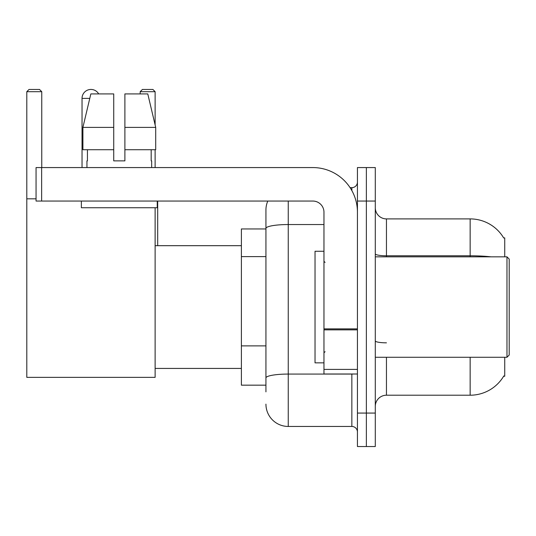 <?xml version="1.0" encoding="UTF-8"?>
<svg xmlns="http://www.w3.org/2000/svg" width="536" height="536" viewBox="0 0 536 536"><rect width="100%" height="100%" fill="white"/><g stroke="black" fill="none" stroke-linecap="round" stroke-linejoin="round"><path stroke-width="0.8" d="M504.738 256.838L504.738 237.87L503.719 238.011A39.054 39.054 0 0 0 470.146 218.902A39.054 39.054 0 0 1 503.639 237.87A39.054 39.054 0 0 0 470.146 218.902L386.449 218.902A11.162 11.162 0 0 1 375.294 207.74A11.162 11.162 0 0 0 386.449 218.902L386.449 256.838M504.738 357.271L504.738 376.238L503.639 376.238L503.833 375.91A39.054 39.054 0 0 1 470.146 395.213L386.449 395.213A11.162 11.162 0 0 0 375.294 406.368M265.936 391.863L265.936 228.416L265.936 228.946L241.388 228.946L241.388 385.17L265.936 385.17M366.363 413.068L366.363 446.542L375.294 446.542L375.294 413.068L366.363 413.068L366.363 446.542L357.438 446.542L357.438 413.068L366.363 413.068L366.363 201.047L366.363 413.068M357.438 413.068L357.438 167.567L366.363 167.567L366.363 201.047L366.363 167.567L375.294 167.567L375.294 413.068M288.254 201.047L288.254 426.455L351.857 426.455L351.857 374.007M350.082 187.654L351.857 187.654A5.581 5.581 0 0 0 357.438 182.079M265.936 249.91L265.936 209.971A22.318 22.318 0 0 1 267.799 201.047M265.936 381.82L265.936 352.574M323.965 224.544L288.254 224.544A22.318 3.873 180 0 0 265.936 228.416L265.936 209.971M357.438 432.036A5.581 5.581 0 0 0 351.857 426.455M288.254 426.455A22.318 22.318 0 0 1 265.936 404.137M124.888 160.874L113.726 160.874L124.888 160.874L113.726 160.874L124.888 160.874L124.888 93.921L147.782 93.921L155.708 127.401L155.708 149.718L124.888 149.718M155.125 91.689L140.177 91.689L142.409 89.458L152.894 89.458L155.125 91.689L155.125 124.942L155.708 127.401L124.888 127.401M82.035 167.567L82.035 98.383A8.924 8.924 0 0 1 98.698 93.921M155.125 207.74L155.125 377.357L26.8 377.357L26.8 91.689L29.031 89.458L39.523 89.458L41.754 91.689L26.8 91.689M41.754 167.567L41.754 91.689M26.8 198.816L36.059 198.816M155.125 149.718L155.125 167.567M140.177 91.689L140.177 93.921M157.691 245.682L157.691 201.047M357.438 374.007L323.965 374.007L323.965 328.883L357.438 328.883M357.438 212.202A44.635 44.635 0 0 0 312.803 167.567L41.641 167.567L41.641 201.047L312.803 201.047A11.162 11.162 0 0 1 323.965 212.202L323.965 328.883M41.641 201.047L36.059 201.047L36.059 167.567L41.641 167.567M86.946 160.874L87.428 160.874L86.946 160.874L86.946 167.567M151.668 160.874L151.186 160.874L151.668 160.874L151.668 167.567M151.186 149.718L151.186 160.874M113.726 127.401L82.906 127.401L90.839 93.921L113.726 93.921L113.726 160.874M87.428 160.874L87.428 149.718M81.365 201.047L81.365 207.74L157.249 207.74L157.249 201.047M113.726 149.718L82.906 149.718L82.906 127.401L90.839 93.921M155.708 149.718L155.708 127.401L147.782 93.921M506.969 256.838L509.2 259.076L509.2 355.04L506.969 357.271L506.969 256.838L375.294 256.838M323.965 251.263L315.034 251.263L315.034 362.852L323.965 362.852M265.936 256.61L241.388 256.61M265.936 345.881L241.388 345.881M386.449 357.271L386.449 395.213M470.146 395.213L470.146 357.271M503.719 238.011A39.054 39.054 0 0 0 470.146 218.902L470.146 255.786L386.449 255.786A11.162 1.936 0 0 1 375.294 253.85M491.07 256.838A39.054 6.78 180 0 0 470.146 255.786L470.146 256.838M375.294 201.047L357.438 201.047M386.449 342.826A11.162 1.936 -0 0 1 375.294 340.889M353.8 374.007A5.581 0.972 0 0 1 351.857 374.068L288.254 374.068A22.318 3.873 180 0 0 265.936 377.947M351.857 190.595L351.857 187.654M89.773 98.383L82.035 98.383M357.438 329.854L323.965 329.854M323.965 369.398L357.438 369.398M155.125 368.433L241.388 368.433M155.125 245.682L241.388 245.682M375.294 357.271L506.969 357.271M325.077 262.419L323.965 261.307M325.077 351.69L323.965 352.809"/></g></svg>
